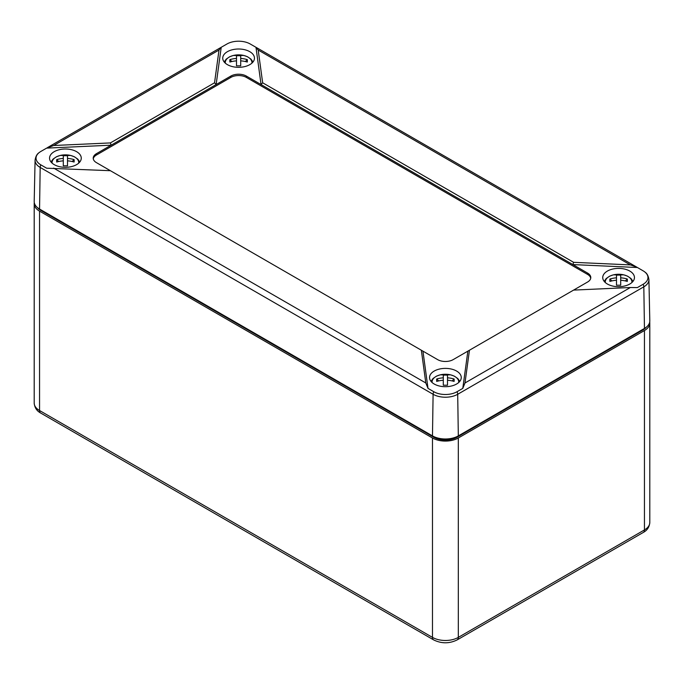 <?xml version="1.0" encoding="UTF-8"?>
<svg xmlns="http://www.w3.org/2000/svg" width="684" height="684" viewBox="0 0 684 684"><rect width="100%" height="100%" fill="white"/><g stroke="black" fill="none" stroke-linecap="round" stroke-linejoin="round"><path stroke-width="1.03" d="M34.294 202.626A18.28 10.551 0 0 0 34.2 203.678A18.28 10.551 0 0 0 39.552 211.134L432.476 437.991A18.28 10.551 0 0 0 458.323 437.991L644.448 330.534A18.28 10.551 0 0 0 649.8 323.07A18.28 10.551 0 0 0 649.706 322.027M37.577 207.697A16.45 9.499 0 0 0 40.843 210.39L433.767 437.238A16.45 9.499 0 0 0 457.032 437.238L643.157 329.782A16.45 9.499 0 0 0 646.423 327.089M630.332 287.519L573.602 290.093L453.159 359.63A10.97 6.336 0 0 1 437.649 359.63L421.344 350.225L425.807 382.972L428.013 388.384L433.776 391.718A16.433 9.49 0 0 0 457.023 391.718L462.786 388.384L464.992 382.972L630.332 287.519L637.377 287.588L643.14 284.262A16.433 9.49 0 0 0 645.072 272.181A16.433 9.49 0 0 0 643.14 270.838L636.488 266.974L630.332 264.896L258.193 50.043L262.656 82.79L261.057 84.559L255.987 47.316L250.224 43.99A16.433 9.49 0 0 0 226.977 43.99L220.787 47.538L219.008 50.043L214.545 82.79L216.135 84.559L111.133 145.188L46.623 148.12L53.668 145.504L110.398 142.922L111.133 145.188L96.427 153.678A10.97 6.336 0 0 0 93.212 158.158A10.97 6.336 0 0 0 96.427 162.63L110.398 170.701L46.623 168.196L40.86 164.861A4.386 2.531 120 0 0 40.176 167.435A17.399 10.046 0 0 1 35.081 160.21C35.628 156.576 36.91 154.097 38.928 152.78A16.433 9.49 0 0 0 40.86 164.861M262.656 82.79L573.602 262.323L572.867 264.58L246.351 76.069A10.97 6.336 0 0 0 230.841 76.069L230.841 77.412L96.427 155.02A10.97 6.336 0 0 0 93.272 158.825M573.602 262.323L630.332 264.896M637.377 267.512L572.867 264.58L587.573 273.07L587.573 274.412L246.351 77.412A10.97 6.336 0 0 0 230.841 77.412M469.455 350.225L464.992 382.972M462.786 388.384L467.865 351.14M422.943 351.14L428.013 388.384M421.344 350.225L110.398 170.701M110.398 142.922L214.545 82.79M221.214 47.316L216.135 84.559L230.841 76.069M258.193 50.043L255.987 47.316M227.387 64.638A15.852 9.157 0 0 0 244.521 66.656A15.852 9.157 0 0 0 254.448 58.345A15.852 9.157 0 0 0 238.596 49.009A15.852 9.157 0 0 0 222.745 58.345A15.852 9.157 0 0 0 227.387 64.638M54.19 164.63A15.852 9.157 0 0 0 71.324 166.648A15.852 9.157 0 0 0 81.259 158.337A15.852 9.157 0 0 0 65.407 149.001A15.852 9.157 0 0 0 49.556 158.337A15.852 9.157 0 0 0 54.19 164.63M35.081 160.21L34.2 201.455A18.28 10.551 0 0 0 39.552 209.047L432.476 435.896A18.28 10.551 0 0 0 458.323 435.896L644.448 328.44A18.28 10.551 180 0 0 649.8 320.847L648.919 279.602A17.399 10.046 180 0 1 643.824 286.827L644.448 328.44M46.623 148.12L40.86 151.446A16.433 9.49 0 0 0 38.928 152.78M607.383 284.022A15.852 9.157 0 0 0 624.518 286.04A15.852 9.157 0 0 0 634.444 277.738A15.852 9.157 0 0 0 618.592 268.393A15.852 9.157 0 0 0 602.741 277.738A15.852 9.157 0 0 0 607.383 284.022M590.728 278.226A10.97 6.336 0 0 0 587.573 274.412M587.573 273.07A10.97 6.336 0 0 1 590.788 277.55A10.97 6.336 0 0 1 587.573 282.03L573.602 290.093M434.186 384.015A15.852 9.157 0 0 0 451.32 386.032A15.852 9.157 0 0 0 461.255 377.73A15.852 9.157 0 0 0 445.404 368.385A15.852 9.157 0 0 0 429.552 377.73A15.852 9.157 0 0 0 434.186 384.015M611.864 280.919L609.897 279.004A24.06 8.918 55.7 0 0 609.897 281.423A25.505 20.828 0 0 1 616.498 280.252L616.498 285.237A24.06 6.156 0 0 1 620.696 285.237L620.696 280.252A25.505 20.828 0 0 1 627.296 281.423A24.06 8.918 -55.7 0 0 627.296 279.004L625.33 280.919M609.897 279.004A25.505 20.828 0 0 1 616.498 277.824L616.498 275.19A24.06 23.983 -0 0 1 620.696 275.19L620.696 277.824A25.505 20.828 0 0 1 627.296 279.004M616.498 277.824L616.498 280.252M620.696 277.824L620.696 280.252M438.666 380.911L436.7 378.996A24.06 8.918 55.7 0 0 436.7 381.424A25.505 20.828 -0 0 1 443.3 380.244L443.3 385.229A24.06 6.156 -0 0 1 447.498 385.229L447.498 380.244A25.505 20.828 -0 0 1 454.099 381.424A24.06 8.918 -55.7 0 0 454.099 378.996L452.141 380.911M454.099 378.996A25.505 20.828 -0 0 0 447.498 377.816L447.498 375.183A24.06 23.983 0 0 0 443.3 375.183L443.3 380.244M436.7 378.996A25.505 20.828 -0 0 1 443.3 377.816M447.498 377.816L447.498 380.244M58.67 161.518L56.704 159.603A24.06 8.918 55.7 0 0 56.704 162.031A25.505 20.828 0 0 1 63.304 160.851L63.304 165.844A24.06 6.156 0 0 1 67.502 165.844L67.502 160.851A25.505 20.828 0 0 1 74.103 162.031A24.06 8.918 -55.7 0 0 74.103 159.603L72.136 161.518M56.704 159.603A25.505 20.828 0 0 1 63.304 158.423L63.304 155.798A24.06 23.983 -0 0 1 67.502 155.798L67.502 158.423A25.505 20.828 0 0 1 74.103 159.603M63.304 158.423L63.304 160.851M67.502 158.423L67.502 160.851M231.859 61.526L229.901 59.611A24.06 8.918 55.7 0 0 229.901 62.039A25.505 20.828 -0 0 1 236.502 60.859L236.502 65.844A24.06 6.156 -0 0 1 240.7 65.844L240.7 60.859A25.505 20.828 -0 0 1 247.3 62.039A24.06 8.918 -55.7 0 0 247.3 59.611L245.334 61.526M247.3 59.611A25.505 20.828 -0 0 0 240.7 58.431L240.7 55.797A24.06 23.983 0 0 0 236.502 55.797L236.502 60.859M229.901 59.611A25.505 20.828 -0 0 1 236.502 58.431M240.7 58.431L240.7 60.859M432.476 437.991L432.476 637.385A18.28 10.551 0 0 0 458.323 637.385L458.323 437.991M39.552 211.134L39.552 410.528L432.476 637.385A5.481 3.163 120 0 0 433.613 639.891C441.471 643.747 449.328 643.747 457.186 639.891A5.481 3.163 -120 0 0 458.323 637.385L644.448 529.929L644.448 330.534M649.8 323.07L649.8 522.465A18.28 10.551 180 0 1 644.448 529.929A5.481 3.163 -120 0 1 643.311 532.434L457.186 639.891M34.2 203.678L34.2 403.064A18.28 10.551 0 0 0 39.552 410.528A5.481 3.163 120 0 0 40.689 413.042L433.613 639.891M40.843 210.39L40.843 209.791M433.767 437.238L433.767 436.58M457.032 437.238L457.032 436.58M643.157 329.782L643.157 329.192M53.668 145.504L219.008 50.043M425.807 382.972L53.668 168.119M433.776 391.718A4.386 2.531 120 0 0 433.1 394.283A17.399 10.046 0 0 0 457.699 394.283L643.824 286.827A4.386 2.531 -120 0 0 643.14 284.262M457.023 391.718A4.386 2.531 60 0 1 457.699 394.283L458.323 435.896M432.476 435.896L433.1 394.283L40.176 167.435L39.552 209.047M96.427 153.678L96.427 155.02M246.351 76.069L246.351 77.412M605.306 282.543A13.329 7.695 180 0 1 618.592 274.258A13.329 7.695 180 0 1 631.888 282.543M432.108 382.536A13.329 7.695 180 0 1 432.074 381.946A13.329 7.695 180 0 1 442.274 374.464A13.329 7.695 180 0 1 458.69 382.536M52.112 163.151A13.329 7.695 180 0 1 65.407 154.858A13.329 7.695 180 0 1 78.694 163.151M225.31 63.15A13.329 7.695 180 0 1 225.275 62.56A13.329 7.695 180 0 1 235.467 55.079A13.329 7.695 180 0 1 251.892 63.15M34.2 403.064C34.627 407.655 36.791 410.981 40.689 413.042M649.8 522.465C649.372 527.056 647.209 530.374 643.311 532.434M648.919 279.602C648.372 275.968 647.09 273.489 645.072 272.181M256.414 47.538L636.488 266.974M220.787 47.538L47.512 147.573M604.194 281.372L606.204 278.533L609.692 276.139L613.343 274.857L623.868 274.865L627.604 276.191L630.999 278.542L632.999 281.372M459.81 381.364L457.793 378.526L454.304 376.132L450.653 374.849L440.128 374.858L436.392 376.183L432.998 378.534L430.997 381.364M51.001 161.98L53.01 159.141L56.498 156.747L60.149 155.465L70.683 155.465L74.411 156.79L77.814 159.15L79.806 161.98M253.003 61.987L250.994 59.14L247.505 56.746L243.855 55.464L233.321 55.472L229.593 56.798L226.19 59.157L224.19 61.987"/></g></svg>
